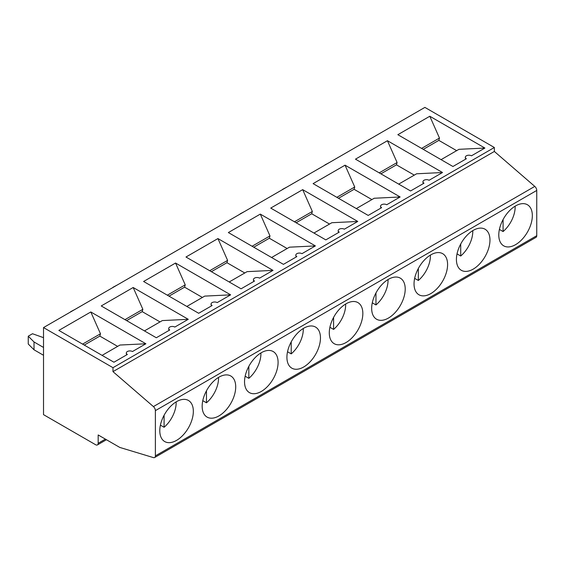 <?xml version="1.0" encoding="UTF-8"?>
<svg xmlns="http://www.w3.org/2000/svg" width="565" height="565" viewBox="0 0 565 565"><rect width="100%" height="100%" fill="white"/><g stroke="black" fill="none" stroke-linecap="round" stroke-linejoin="round"><path stroke-width="0.85" d="M155.382 455.877L155.382 410.635A3.665 2.119 -120 0 0 153.412 406.588L112.979 371.636L494.354 151.455L534.78 186.408A3.665 2.119 -120 0 1 536.75 190.447L536.75 235.697A3.595 2.076 -120 0 1 536.008 237.342L154.633 457.523A3.595 2.076 -120 0 0 155.382 455.877L536.75 235.697M106.432 439.725L97.427 444.923A3.595 2.076 -120 0 1 95.633 444.74L43.519 414.654L43.519 327.58L112.979 367.681L112.979 371.636M97.427 444.923A3.595 2.076 -120 0 0 98.176 443.271L105.38 439.118M154.633 457.523A3.595 2.076 -120 0 1 153.426 457.608L119.787 447.431L98.176 434.958L98.176 443.271M515.146 206.169A22.176 12.804 -60 0 1 503.09 231.551L499.404 229.425M503.09 219.545L503.09 231.551M466.372 158.744L465.32 158.235L465.32 157.275A3.595 2.076 0 0 0 466.372 158.744L452.939 166.498L397.852 134.696L429.803 116.249L484.89 148.051L471.457 155.813A3.595 2.076 0 0 0 467.538 155.361A3.595 2.076 0 0 0 465.32 157.275M380.888 173.829L396.461 164.839L397.103 162.529L387.428 140.713L442.515 172.516L416.596 173.787L398.699 184.112M396.461 164.839L414.272 175.122M324.875 164.945L329.339 162.558M472.771 230.633A22.176 12.804 -60 0 1 460.715 256.016L457.029 253.89M397.103 162.529L379.207 172.862M387.428 140.713L355.477 159.161L410.564 190.963L423.997 183.208L422.945 182.7L422.945 181.739A3.595 2.076 0 0 0 423.997 183.208M488.266 249.546A23.723 13.694 120 0 0 485.003 229.185A23.723 13.694 120 0 0 461.33 242.908A23.723 13.694 120 0 0 461.28 270.275A23.723 13.694 120 0 0 488.266 249.546M442.515 172.516L429.082 180.277A3.595 2.076 0 0 0 425.163 179.825A3.595 2.076 0 0 0 422.945 181.739M460.715 244.009L460.715 256.016M338.513 198.294L354.086 189.303L354.728 186.994L345.053 165.178L400.14 196.98L374.221 198.251L356.324 208.577M354.086 189.303L371.897 199.586M282.5 189.409L286.964 187.022M430.403 255.097A22.176 12.804 -60 0 1 418.34 280.48L414.654 278.354M354.728 186.994L336.832 197.326M345.053 165.178L313.102 183.625L368.189 215.427L381.622 207.673L380.57 207.164L380.57 206.204A3.595 2.076 0 0 0 381.622 207.673M445.891 274.011A23.723 13.694 120 0 0 442.628 253.65A23.723 13.694 120 0 0 418.955 267.372A23.723 13.694 120 0 0 418.905 294.739A23.723 13.694 120 0 0 445.891 274.011M400.14 196.98L386.707 204.742A3.595 2.076 0 0 0 382.788 204.29A3.595 2.076 0 0 0 380.57 206.204M418.34 268.474L418.34 280.48M296.138 222.758L311.711 213.768L312.353 211.458L302.678 189.642L357.765 221.452L331.846 222.716L313.949 233.041M311.711 213.768L329.522 224.058M240.125 213.874L244.589 211.487M388.028 279.562A22.176 12.804 -60 0 1 375.965 304.945L372.279 302.819M312.353 211.458L294.457 221.791M302.678 189.642L270.727 208.09L325.814 239.892L339.247 232.137L338.195 231.629L338.195 230.668A3.595 2.076 0 0 0 339.247 232.137M403.516 298.475A23.723 13.694 120 0 0 400.253 278.114A23.723 13.694 120 0 0 376.58 291.837A23.723 13.694 120 0 0 376.53 319.204A23.723 13.694 120 0 0 403.516 298.475M357.765 221.452L344.332 229.206A3.595 2.076 0 0 0 340.413 228.754A3.595 2.076 0 0 0 338.195 230.668M375.965 292.938L375.965 304.945M253.763 247.223L269.336 238.232L269.978 235.923L260.303 214.107L315.39 245.916L289.471 247.18L271.574 257.513M269.336 238.232L287.147 248.522M197.75 238.338L202.214 235.951M345.653 304.027A22.176 12.804 -60 0 1 333.59 329.409L329.904 327.283M269.978 235.923L252.082 246.255M260.303 214.107L228.352 232.554L283.439 264.356L296.872 256.602L295.82 256.093L295.82 255.133A3.595 2.076 0 0 0 296.872 256.602M361.141 322.94A23.723 13.694 120 0 0 357.878 302.579A23.723 13.694 120 0 0 334.205 316.301A23.723 13.694 120 0 0 334.155 343.668A23.723 13.694 120 0 0 361.141 322.94M315.39 245.916L301.957 253.671A3.595 2.076 0 0 0 298.038 253.219A3.595 2.076 0 0 0 295.82 255.133M333.59 317.403L333.59 329.409M211.388 271.687L226.961 262.697L227.603 260.387L217.928 238.571L273.015 270.381L247.096 271.645L229.199 281.977M226.961 262.697L244.772 272.987M155.375 262.803L159.839 260.416M303.278 328.491A22.176 12.804 -60 0 1 291.215 353.874L287.529 351.748M227.603 260.387L209.707 270.72M217.928 238.571L185.977 257.019L241.064 288.821L254.497 281.066L253.445 280.558L253.445 279.604A3.595 2.076 0 0 0 254.497 281.066M318.766 347.404A23.723 13.694 120 0 0 315.503 327.043A23.723 13.694 120 0 0 291.83 340.766A23.723 13.694 120 0 0 291.78 368.133A23.723 13.694 120 0 0 318.766 347.404M273.015 270.381L259.582 278.135A3.595 2.076 0 0 0 255.663 277.683A3.595 2.076 0 0 0 253.445 279.604M291.215 341.867L291.215 353.874M169.013 296.152L184.586 287.161L185.228 284.852L175.553 263.036L230.64 294.845L204.721 296.109L186.824 306.442M184.586 287.161L202.397 297.451M113 287.267L117.463 284.88M260.903 352.956A22.176 12.804 -60 0 1 248.84 378.338L245.154 376.212M185.228 284.852L167.332 295.184M175.553 263.036L143.602 281.483L198.689 313.285L212.122 305.531L211.07 305.022L211.07 304.069A3.595 2.076 0 0 0 212.122 305.531M276.391 371.869A23.723 13.694 120 0 0 273.128 351.508A23.723 13.694 120 0 0 249.455 365.23A23.723 13.694 120 0 0 249.405 392.597A23.723 13.694 120 0 0 276.391 371.869M230.64 294.845L217.207 302.6A3.595 2.076 0 0 0 213.288 302.148A3.595 2.076 0 0 0 211.07 304.069M248.84 366.332L248.84 378.338M126.638 320.616L142.211 311.633L142.853 309.316L133.178 287.5L188.265 319.31L162.346 320.574L144.449 330.906M142.211 311.633L160.022 321.916M70.625 311.732L75.088 309.345M218.528 377.42A22.176 12.804 -60 0 1 206.465 402.803L202.779 400.677M142.853 309.316L124.964 319.649M133.178 287.5L101.234 305.947L156.314 337.757L169.747 329.995L168.695 329.487L168.695 328.533A3.595 2.076 0 0 0 169.747 329.995M234.016 396.333A23.723 13.694 120 0 0 230.753 375.972A23.723 13.694 120 0 0 207.08 389.695A23.723 13.694 120 0 0 207.03 417.062A23.723 13.694 120 0 0 234.016 396.333M188.265 319.31L174.832 327.064A3.595 2.076 0 0 0 170.92 326.612A3.595 2.076 0 0 0 168.695 328.533M206.465 390.796L206.465 402.803M84.263 345.088L99.836 336.097L100.478 333.781L90.81 311.965L145.89 343.774L119.971 345.038L102.081 355.371M99.836 336.097L117.647 346.38M34.02 349.791L28.25 344.021L28.25 336.196L34.02 341.966L34.02 349.791L43.519 355.279M43.519 347.447L34.02 341.966M43.519 337.665L32.502 333.738L28.25 336.196M176.153 401.885A22.176 12.804 -60 0 1 164.09 427.267L160.404 425.141M100.478 333.781L82.589 344.113M90.81 311.965L58.859 330.412L113.939 362.221L127.372 354.46L126.32 353.951L126.32 352.998A3.595 2.076 0 0 0 127.372 354.46M191.641 420.798A23.723 13.694 120 0 0 188.378 400.437A23.723 13.694 120 0 0 164.705 414.159A23.723 13.694 120 0 0 164.655 441.526A23.723 13.694 120 0 0 191.641 420.798M145.89 343.774L132.457 351.529A3.595 2.076 0 0 0 128.545 351.077A3.595 2.076 0 0 0 126.32 352.998M164.09 415.261L164.09 427.267M530.641 225.082A23.723 13.694 120 0 0 527.378 204.721A23.723 13.694 120 0 0 503.698 218.443A23.723 13.694 120 0 0 503.655 245.81A23.723 13.694 120 0 0 530.641 225.082M43.519 327.58L424.887 107.392L494.354 147.5L112.979 367.681M494.354 147.5L494.354 151.455M367.25 140.671L371.714 138.093M484.89 148.051L458.971 149.322L441.074 159.648M423.263 149.365L438.836 140.374L439.478 138.065L421.582 148.397M439.478 138.065L429.803 116.249M438.836 140.374L456.647 150.657M155.382 410.635L536.75 190.447M153.412 406.588L534.78 186.408"/></g></svg>

